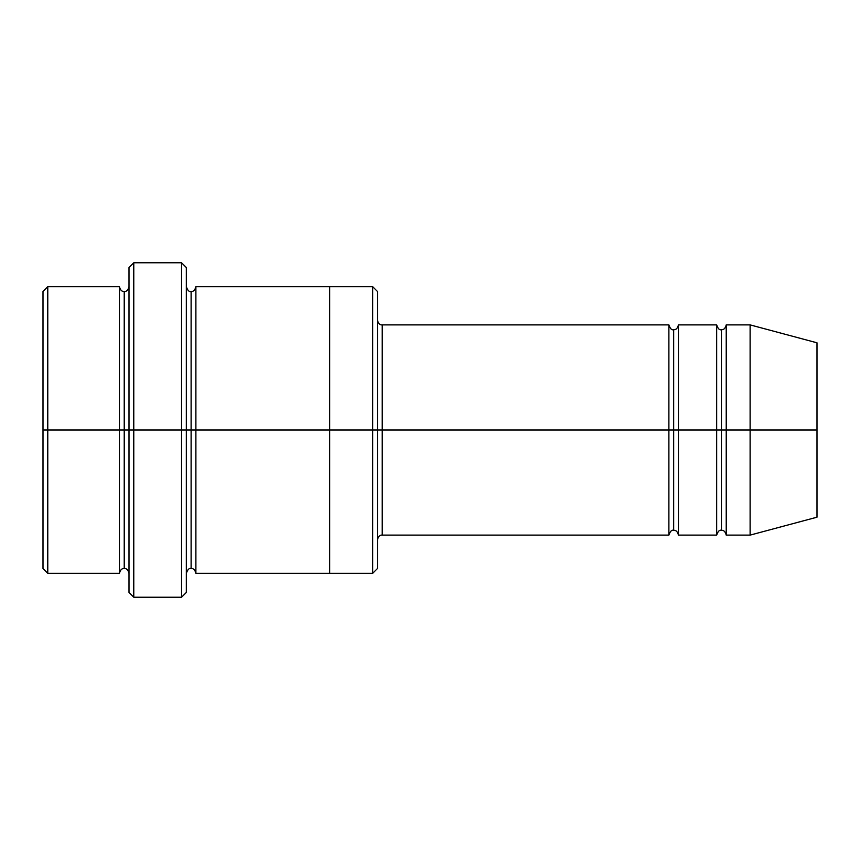 <?xml version="1.0" encoding="UTF-8"?>
<svg xmlns="http://www.w3.org/2000/svg" width="860" height="860" viewBox="0 0 860 860"><rect width="100%" height="100%" fill="white"/><g stroke="black" fill="none" stroke-linecap="round" stroke-linejoin="round"><path stroke-width="1.29" d="M382.227 430L382.227 535.113L382.227 430L377.443 430L377.443 291.454L377.443 568.546L377.443 430L372.67 430L372.67 286.67L372.67 430L382.227 430L382.227 324.887L382.227 430L673.67 430L673.67 329.67L673.67 530.33L673.67 430L668.886 430L668.886 324.887L668.886 535.113L668.886 324.887L668.886 535.113L668.886 430L382.227 430L382.227 535.113L382.227 430M129 430L129 267.557L129 430L133.773 430L133.773 262.773L133.773 430L133.773 262.773L133.773 430L181.557 430L181.557 262.773L181.557 430L186.33 430L186.33 267.557L186.33 430L191.113 430L191.113 291.443L191.113 568.557L191.113 430L186.33 430L186.33 267.557L186.33 592.443L186.33 430L181.557 430L181.557 262.773L181.557 597.227L181.557 430L133.773 430L133.773 597.227L133.773 430L124.227 430L124.227 291.454L124.227 568.546L124.227 430L119.443 430L119.443 286.67L119.443 430L124.227 430L124.227 568.546L124.227 291.454L124.227 430L129 430L129 592.443L129 430M43 430L43 291.454L43 430L47.773 430L47.773 286.67L47.773 430L47.773 286.67L47.773 430L119.443 430L119.443 286.67L119.443 573.33L119.443 430L119.443 573.33L119.443 430L47.773 430L47.773 573.33L47.773 430L43 430L43 568.546L43 430M750.113 430L750.113 324.887L750.113 430L750.113 324.887L750.113 430L817 430L817 342.807L817 517.193L817 430L750.113 430L750.113 535.113L750.113 430L750.113 535.113L750.113 430L726.227 430L726.227 324.887L726.227 430L750.113 430M716.67 430L721.443 430L721.443 329.67L721.443 530.33L721.443 430L716.67 430L716.67 324.887L716.67 535.113L716.67 324.887L716.67 535.113L716.67 430L678.443 430L678.443 535.113L678.443 430L673.67 430L673.67 530.33L673.67 329.67L673.67 430L678.443 430L678.443 324.887L678.443 430L716.67 430M721.443 430L721.443 530.33L721.443 329.67L721.443 430L726.227 430L726.227 535.113L726.227 430L721.443 430M191.113 430L191.113 568.557L191.113 291.443L191.113 430L195.886 430L195.886 573.33L195.886 430L191.113 430M372.67 430L372.67 573.33L372.67 430L329.67 430L329.67 286.67L329.67 430L372.67 430L372.67 573.33L372.67 430M329.67 430L329.67 573.33L329.67 430L195.886 430L195.886 286.67L195.886 430L329.67 430L329.67 286.67L329.67 573.33L329.67 430M678.443 430L678.443 535.113L678.443 430M195.886 430L195.886 573.33L195.886 430M726.227 430L726.227 324.887L726.227 430M47.773 430L47.773 573.33L47.773 430M181.557 430L181.557 597.227L181.557 430M133.773 430L133.773 597.227L133.773 430M817 517.193L750.113 535.113L726.227 535.113C725.356 531.673 723.765 530.072 721.443 530.33C719.573 529.663 717.971 531.254 716.67 535.113L678.443 535.113C677.583 531.673 675.992 530.072 673.67 530.33C671.789 529.663 670.198 531.254 668.886 535.113L382.227 535.113C379.905 534.856 378.303 536.447 377.443 539.886M129 267.557L133.773 262.773L181.557 262.773L186.33 267.557M377.443 291.454L372.67 286.67L195.886 286.67C195.026 290.11 193.435 291.701 191.113 291.443C189.232 292.11 187.641 290.519 186.33 286.67M43 291.454L47.773 286.67L119.443 286.67C120.303 290.11 121.905 291.701 124.227 291.454C126.538 291.701 128.14 290.11 129 286.67M129 573.33C128.14 569.89 126.538 568.299 124.227 568.546C121.905 568.299 120.303 569.89 119.443 573.33L47.773 573.33L43 568.546M817 342.807L750.113 324.887L726.227 324.887C725.356 328.327 723.765 329.928 721.443 329.67C719.573 330.337 717.971 328.746 716.67 324.887L678.443 324.887C677.583 328.327 675.992 329.928 673.67 329.67C671.789 330.337 670.198 328.746 668.886 324.887L382.227 324.887C379.905 325.144 378.303 323.553 377.443 320.113M377.443 568.546L372.67 573.33L195.886 573.33C195.026 569.89 193.435 568.299 191.113 568.557C189.232 567.89 187.641 569.481 186.33 573.33M186.33 592.443L181.557 597.227L133.773 597.227L129 592.443"/></g></svg>
